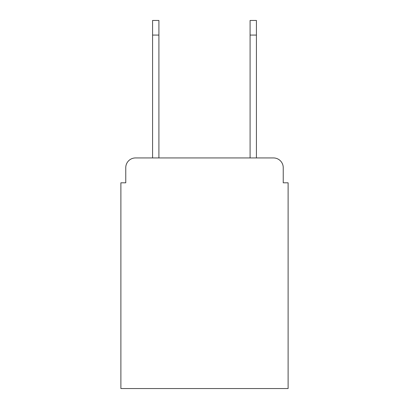 <?xml version="1.0" encoding="UTF-8"?>
<svg xmlns="http://www.w3.org/2000/svg" width="409" height="409" viewBox="0 0 409 409"><rect width="100%" height="100%" fill="white"/><g stroke="black" fill="none" stroke-linecap="round" stroke-linejoin="round"><path stroke-width="0.61" d="M125.762 167.69L125.762 182.803L125.762 167.69A9.75 9.75 0 0 1 135.512 157.94L152.577 157.94L152.577 20.45L158.912 20.45L158.912 157.94L250.088 157.94L250.088 20.45L256.423 20.45L256.423 35.077L250.088 35.077M283.238 182.803L283.238 167.69L283.238 182.803L288.115 182.803L288.115 388.55L120.885 388.55L120.885 182.803L125.762 182.803M283.238 167.69A9.75 9.75 0 0 0 273.488 157.94L135.512 157.94M256.423 35.077L256.423 157.94L273.488 157.94M152.577 35.077L158.912 35.077"/></g></svg>
